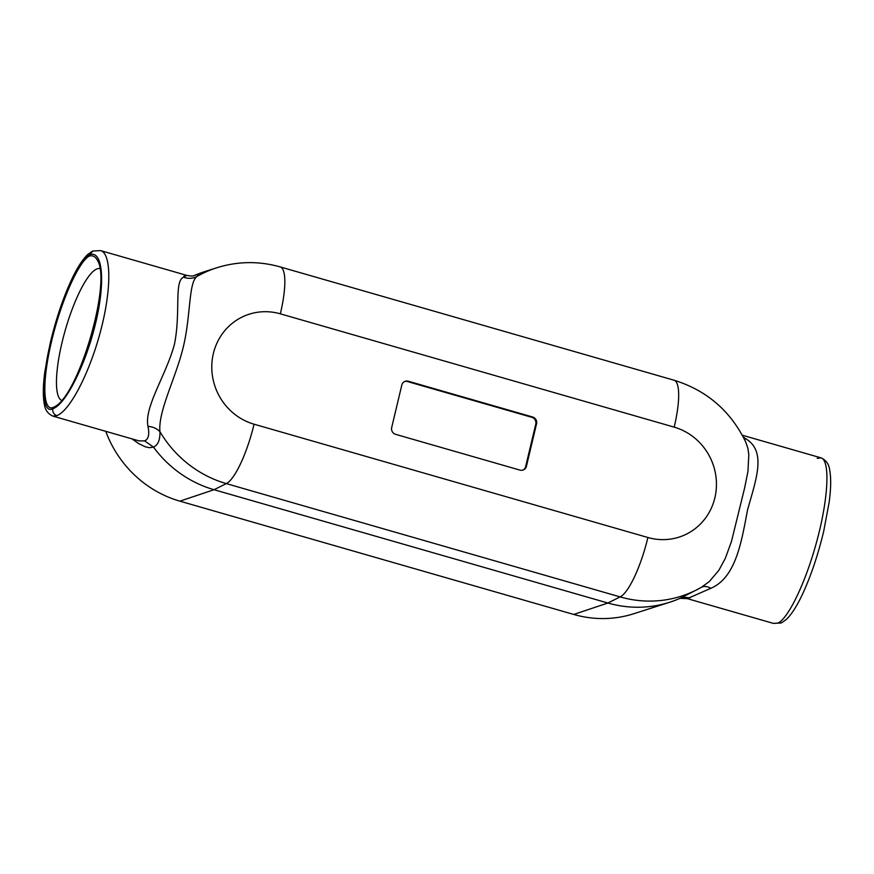 <?xml version="1.0" encoding="UTF-8"?>
<svg xmlns="http://www.w3.org/2000/svg" width="874" height="874" viewBox="0 0 874 874"><rect width="100%" height="100%" fill="white"/><g stroke="black" fill="none" stroke-linecap="round" stroke-linejoin="round"><path stroke-width="1.31" d="M56.81 415.62C69.767 411.097 89.487 373.143 100.434 331.661C111.511 290.168 111.599 253.526 100.608 250.609L92.83 251.013L89.541 254.76C78.66 259.72 60.415 300.525 50.67 341.734C40.761 383.031 41.788 414.484 52.855 408.759C65.856 404.422 85.947 364.141 95.681 322.921C105.601 281.636 102.728 249.658 89.541 254.76L89.235 256.082C78.452 261.982 60.972 301.541 51.555 341.308C42.007 381.14 42.75 411.84 53.172 407.448L52.855 408.759C52.396 412.102 53.718 414.385 56.81 415.62L52.986 416.144L139.053 440.9L144.636 440.889C148.525 439.174 149.651 434.334 147.979 426.381C143.981 407.066 166.005 375.536 174.418 344.389C180.94 312.575 173.926 281.417 183.529 277.189C187.571 275.168 187.681 274.829 183.879 276.184M53.172 407.448L54.549 406.738C78.562 395.878 111.883 282.018 97.407 260.277C95.397 256.53 92.677 255.132 89.235 256.082M700.511 587.776A113.238 107.939 -112.7 0 1 697.692 589.316L679.655 598.482A114.374 109.021 -112.7 0 1 669.571 602.284A114.374 109.021 -112.7 0 1 607.867 603.016L214.032 489.713A114.374 109.021 -112.7 0 1 153.474 447.106L149.41 447.717L145.313 446.8L138.671 443.599L132.072 438.89M701.374 587.295L709.295 581.571L718.799 570.405L725.365 558.268L731.483 541.399L744.593 488.085L747.958 471.337L748.821 454.546L747.871 448.286L745.762 442.091C730.675 411.009 706.782 390.383 674.051 380.223L280.215 266.92A55.554 13.339 -74 0 1 280.346 313.832L674.193 427.135A55.554 13.339 -74 0 0 674.051 380.223M669.571 602.284L633.683 613.756A111.096 105.896 -112.7 0 1 573.748 614.455L607.867 603.016L620.147 596.909A55.554 13.339 -74 0 0 647.896 537.499L254.05 424.196A57.717 55.007 -112.7 0 1 213.365 353.522A57.717 55.007 -112.7 0 1 280.346 313.832M183.529 277.189A16.661 16.049 -131.3 0 0 196.934 276.512C199.6 274.283 198.748 273.955 194.345 275.518A114.374 109.021 -112.7 0 1 204.429 271.716L216.807 267.761C237.815 261.206 258.944 260.933 280.215 266.92M216.807 267.761A113.238 107.939 -112.7 0 0 196.934 276.512C188.511 282.706 190.925 315.099 183.376 346.628C176.002 377.754 157.877 411.283 159.953 431.734C160.128 440.015 157.965 445.139 153.474 447.106L144.636 440.889M519.975 470.114L395.605 434.334A5.55 5.299 -112.7 0 1 391.694 427.528L401.811 385.041A5.55 5.299 -112.7 0 1 408.267 381.217L532.637 416.996A5.55 5.299 -112.7 0 1 536.549 423.803L526.421 466.29A5.55 5.299 -112.7 0 1 519.975 470.114M404.476 381.577A5.55 5.299 -112.7 0 1 407.492 381.545L531.862 417.324A5.55 5.299 -112.7 0 1 535.773 424.119L525.645 466.618A5.55 5.299 -112.7 0 1 522.991 470.07M105.754 431.319A111.096 105.896 -112.7 0 0 179.902 501.163L573.748 614.455M817.19 458.38L821.014 457.856C830.06 460.216 828.552 496.443 817.671 538.002C806.899 579.538 788.949 617.994 777.958 623.086L773.392 623.391L687.325 598.635L710.835 588.3A16.661 10.652 60.9 0 0 701.352 587.306M777.958 623.086L781.64 622.791L786.469 619.327C792.215 613.701 798.049 604.229 803.982 590.922C811.662 573.77 818.217 553.963 823.658 531.479L829.153 502.266C831.01 488.446 831.174 477.597 829.623 469.709C828.913 464.061 826.05 460.117 821.014 457.856L742.288 435.208M743.271 437.044L746.374 439.109C766.127 451.847 756.556 478.176 747.631 509.531C741.578 541.148 736.137 577.506 710.835 588.3M61.639 400.412A68.664 16.497 106 0 1 61.999 342.63A68.664 16.497 106 0 1 96.795 268.974A68.664 16.497 106 0 1 99.876 268.58M746.374 439.109A16.661 13.066 -52.5 0 1 743.982 438.42M679.655 598.482L684.276 597.27L690.121 597.816M147.979 426.381A16.661 13.645 177.7 0 1 159.953 431.734A113.238 107.939 -112.7 0 0 226.311 483.606L214.032 489.713L179.902 501.163M194.345 275.518L193.777 275.758M701.746 587.077L697.692 589.316A113.238 107.939 -112.7 0 1 620.147 596.909L226.311 483.606A55.554 13.339 -74 0 0 254.05 424.196M674.193 427.135A57.717 55.007 -112.7 0 1 714.877 497.809A57.717 55.007 -112.7 0 1 647.896 537.499M408.267 381.217L407.492 381.545M532.637 416.996L531.862 417.324M536.549 423.803L535.773 424.119M526.421 466.29L525.645 466.618M100.608 250.609L186.675 275.365C193.952 276.741 192.739 275.561 194.192 275.671M679.808 598.329L687.325 598.635M92.36 251.209L87.531 254.673C81.785 260.299 75.951 269.771 70.018 283.078C62.338 300.23 55.783 320.037 50.342 342.521L44.847 371.734C42.99 385.554 42.826 396.403 44.377 404.291C45.087 409.939 47.95 413.883 52.986 416.144M781.17 622.987L773.392 623.391"/></g></svg>
